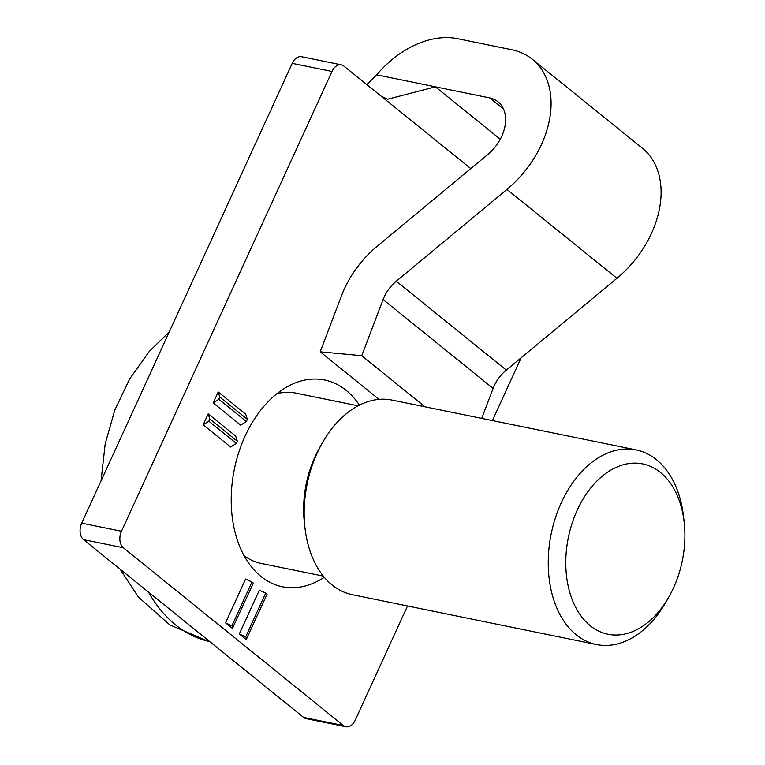 <?xml version="1.0" encoding="UTF-8"?>
<svg xmlns="http://www.w3.org/2000/svg" width="765" height="765" viewBox="0 0 765 765"><rect width="100%" height="100%" fill="white"/><g stroke="black" fill="none" stroke-linecap="round" stroke-linejoin="round"><path stroke-width="1.15" d="M265.713 593.124L267.09 594.233L246.177 639.511L239.302 633.956L245.661 636.92L265.713 593.124L259.345 590.169L239.302 633.956M213.206 402.916L240.707 425.139L246.33 421.496L218.828 399.273L213.206 402.916L218.226 391.967L219.832 397.083L247.334 419.306L245.728 414.19L218.226 391.967M343.361 725.536A12.412 8.31 101.5 0 0 345.895 726.75L306.115 718.631A12.412 8.31 -78.5 0 1 303.59 717.417L343.361 725.536L123.337 547.769L83.567 539.65A12.412 8.31 -78.5 0 1 81.702 523.145L292.22 63.342A12.412 8.31 -78.5 0 1 301.582 56.734L341.353 64.853A12.412 8.31 101.5 0 0 331.991 71.461L121.482 531.264A12.412 8.31 101.5 0 0 123.337 547.769M345.895 726.75A12.412 8.31 101.5 0 0 355.256 720.142L407.525 605.976M521.156 357.781L492.411 420.568M379.058 399.368L320.2 351.824L341.553 295.644A86.904 61.018 -51.1 0 1 377.078 246.34L487.726 154.54A37.246 26.153 -51.1 0 0 498.034 101.783A37.246 26.153 -51.1 0 0 489.667 97.91L435.428 86.837L387.626 99.23L381.008 96.065L343.887 66.067A12.412 8.31 101.5 0 0 341.353 64.853M324.284 577.279A105.522 70.6 -78.5 0 1 282.428 586.774A105.522 70.6 -78.5 0 1 234.348 469.261A105.522 70.6 -78.5 0 1 324.628 379.995A105.522 70.6 -78.5 0 1 346.134 390.322A105.522 70.6 -78.5 0 1 359.416 405.134M203.184 424.814L230.686 447.028L236.309 443.394L208.807 421.171L203.184 424.814L208.195 413.865L209.811 418.981L237.313 441.204L235.697 436.079L208.195 413.865M251.962 582.012L253.339 583.121L232.417 628.4L225.541 622.844L231.91 625.808L251.962 582.012L245.594 579.057L225.541 622.844M303.59 717.417L83.567 539.65M506.946 189.414L396.289 281.224L506.306 370.097L616.953 278.297A91.867 64.509 -51.1 0 0 642.37 148.181L532.364 59.297A91.867 64.509 128.9 0 1 506.946 189.414L616.953 278.297M481.721 418.388L493.109 388.419L383.093 299.536L361.749 355.706L320.2 351.824M425.005 406.808L361.749 355.706M366.818 84.599L376.676 74.846A86.904 61.018 128.9 0 1 457.48 38.671L511.718 49.735A91.867 64.509 128.9 0 1 532.364 59.297M506.306 370.097A32.273 22.663 -51.1 0 0 493.109 388.419M383.093 299.536A32.273 22.663 128.9 0 1 396.289 281.224M237.313 441.204L236.309 443.394M208.807 421.171L209.811 418.981M247.334 419.306L246.33 421.496M218.828 399.273L219.832 397.083M233.287 626.918L231.91 625.808M247.038 638.029L245.661 636.92M684.828 539.707A86.904 58.14 101.5 0 0 684.197 522.466A86.904 58.14 101.5 0 0 603.384 475.266A86.904 58.14 101.5 0 0 576.217 608.357A86.904 58.14 101.5 0 0 669.069 596.595A86.904 58.14 101.5 0 0 684.828 539.707M669.069 596.595L666.277 601.539A99.316 66.45 -78.5 0 1 596.442 644.532A99.316 66.45 -78.5 0 1 548.323 557.915A99.316 66.45 -78.5 0 1 636.164 449.906A99.316 66.45 -78.5 0 1 683.566 516.824L684.197 522.466M636.164 449.906L392.091 400.095A99.316 66.45 101.5 0 0 322.256 443.088A99.316 66.45 101.5 0 0 304.25 508.103A99.316 66.45 101.5 0 0 304.967 527.802A99.316 66.45 101.5 0 0 352.369 594.711L596.442 644.532M322.256 443.088L319.464 448.032A86.904 58.14 101.5 0 0 303.705 504.919A86.904 58.14 101.5 0 0 304.336 522.151L304.967 527.802M243.939 555.495A86.904 58.14 101.5 0 0 260.836 563.365L323.327 576.122M358.087 405.823L295.596 393.067A86.904 58.14 101.5 0 0 276.959 393.688M148.515 592.12A173.798 116.29 101.5 0 0 207.956 641.204A173.798 116.29 101.5 0 0 209.782 641.625M470.781 168.596L381.008 96.065M503.58 109.146L489.667 97.91M500.272 139.23L435.428 86.837L376.676 74.846M81.702 523.145L121.482 531.264M331.991 71.461L292.22 63.342M207.956 641.204L169.696 624.785L138.475 597.14L120.115 569.189M101.057 480.869L105.216 443.633L114.798 410.155L129.601 379.019L149.309 351.403L169.294 331.838"/></g></svg>
